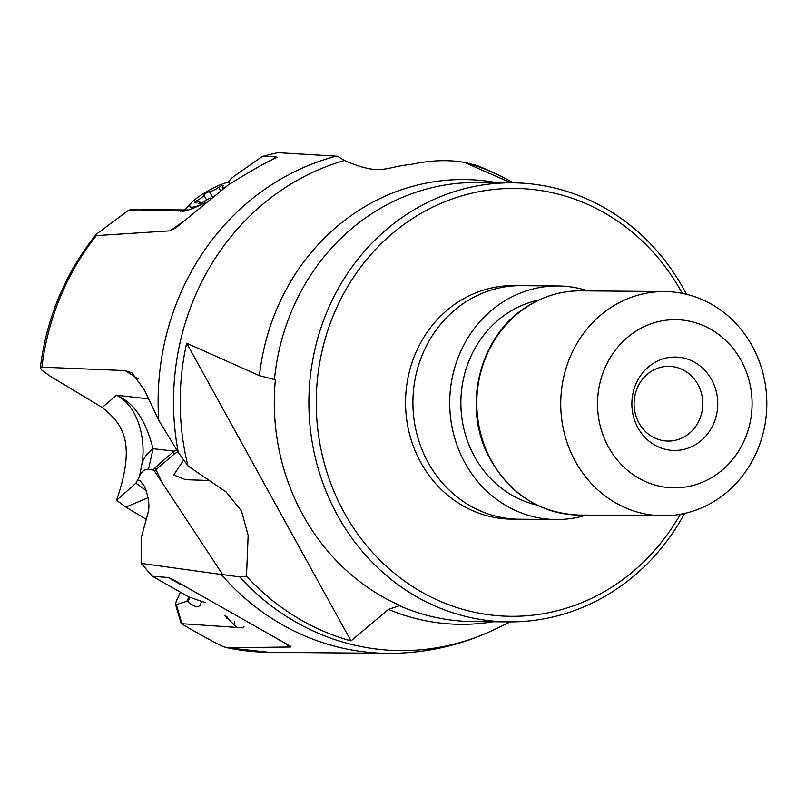 <?xml version="1.0" encoding="UTF-8"?>
<svg xmlns="http://www.w3.org/2000/svg" width="806" height="806" viewBox="0 0 806 806"><rect width="100%" height="100%" fill="white"/><g stroke="black" fill="none" stroke-linecap="round" stroke-linejoin="round"><path stroke-width="1.21" d="M154.611 471.188L155.991 469.646A13.077 4.796 -137.6 0 1 155.266 467.591L153.09 470.039L154.611 471.188L222.678 574.607L239.714 576.915L246.495 576.209L248.137 535.315L241.478 510.964L226.113 491.962L187.969 465.949L178.287 452.398L158.752 420.289L144.375 389.923L131.892 372.805L125.021 370.599L41.882 367.143L40.3 367.798L41.831 370.176L50.778 376.583L102.231 407.483C121.363 423.09 137.211 440.368 116.548 500.325L125.837 507.085L146.239 519.336M155.417 209.459L128.819 210.084L96.297 234.224L96.357 235.604L170.066 230.838L175.386 228.219L228.128 185.048C280.337 152.415 278.533 158.752 275.944 156.868L262.514 156.344L277.657 152.677L337.533 156.253L344.464 160.485A249.175 229.025 90.5 0 0 284.689 187.949A249.175 229.025 90.5 0 0 178.287 452.398M276.146 157.825L275.944 156.868L270.02 160.999M239.714 576.915A249.175 229.025 90.5 0 0 494.813 629.335C460.851 645.535 425.105 653.535 387.595 653.323A252.016 231.634 -89.5 0 1 221.217 574.466L141.211 563.374L152.394 576.25L168.232 577.509L172.665 579.312L290.865 646.462L290.553 646.996L227.03 647.762L269.305 652.306A252.016 231.634 90.5 0 1 227.695 647.843C222.889 645.626 231.604 652.709 181.199 623.653L242.717 627.824L243.986 626.433M180.504 592.219L176.615 600.178L175.476 604.218L181.199 623.653M125.837 507.085L148.082 497.695M116.548 500.325L135.942 483.126L146.299 490.723M135.942 483.126L139.509 476.336C141.997 471.057 144.989 468.709 148.475 469.294L153.1 448.71A56.057 37.197 -172.1 0 0 142.199 462.533L139.509 476.336M176.514 449.829L174.096 451.128L153.1 448.71C148.737 433.114 140.637 405.579 116.517 395.212C138.31 406.214 145.765 438.938 142.199 462.533M177.794 451.692L173.935 454.262A13.077 8.846 -123.1 0 1 174.096 451.128L155.266 467.591M162.419 483.288L155.991 469.646L173.935 454.262M209.298 480.497L185.592 479.691L173.784 474.956L183.647 459.994M187.969 465.949A247.059 227.08 -89.5 0 1 186.66 343.205L351.013 640.911A247.059 227.08 -89.5 0 1 246.495 576.209M351.013 640.911L388.462 609.396L399.957 605.497A219.544 201.792 90.5 0 1 275.36 379.787L259.441 375.667L186.66 343.205M510.964 182.801L464.458 162.419C448.317 159.568 430.565 160.223 411.201 164.374C383.858 167.074 381.359 176.373 344.464 160.485M684.596 513.432A219.544 201.792 -89.5 0 1 614.515 590.445A219.544 201.792 -89.5 0 1 508.798 621.889A219.544 201.792 -89.5 0 1 337.643 515.588A219.544 201.792 -89.5 0 1 406.849 214.265A219.544 201.792 -89.5 0 1 512.556 182.811A219.544 201.792 -89.5 0 1 683.71 289.112A219.544 201.792 -89.5 0 1 686.47 294.271M478.21 165.996L465.858 162.681A247.059 227.08 -89.5 0 1 502.612 177.088A247.059 227.08 -89.5 0 1 513.281 182.821M229.77 183.546L228.491 181.995L229.519 182.509L229.66 183.98M205.862 202.195C196.372 207.273 188.886 210.295 183.436 211.273L179.617 210.809M262.514 156.344L234.314 176.051A23.354 4.554 -29.2 0 1 231.02 178.62L228.491 181.995M171.466 209.671L130.602 209.671L178.338 210.809M178.549 210.809L179.547 210.719M152.394 576.25L184.977 594.768A23.354 4.121 -152.8 0 1 189.622 597.196L205.419 602.656M175.476 604.218L176.333 604.581L186.791 601.316L187.717 601.719L189.964 597.337M236.863 627.048L234.345 625.003L234.526 621.265M137.715 480.124L139.932 480.628L144.425 486.22C148.757 497.493 149.946 506.349 148.002 512.807L141.544 536.685L141.211 563.374M153.09 470.039L148.475 469.294M221.217 574.466L222.678 574.607M680.324 514.288A213.943 196.644 -89.5 0 1 614.071 585.66A213.943 196.644 -89.5 0 1 344.273 512.717A213.943 196.644 -89.5 0 1 411.705 219.081A213.943 196.644 -89.5 0 1 681.503 292.024A213.943 196.644 -89.5 0 1 682.219 293.334M558.054 285.969L521.25 285.656A116.779 107.339 90.5 0 0 465.022 302.381A116.779 107.339 90.5 0 0 416.672 433.245A116.779 107.339 90.5 0 0 519.245 519.215L556.049 519.527A116.779 107.339 -89.5 0 1 453.476 433.568A116.779 107.339 -89.5 0 1 501.816 302.703A116.779 107.339 -89.5 0 1 558.054 285.969A116.779 107.339 -89.5 0 1 588.068 290.906M586.143 515.115A116.779 107.339 -89.5 0 1 556.049 519.527M610.757 307.62A112.115 103.047 -89.5 0 1 664.738 291.56A112.115 103.047 -89.5 0 1 752.139 345.834A112.115 103.047 -89.5 0 1 716.796 499.71A112.115 103.047 -89.5 0 1 662.814 515.769A112.115 103.047 -89.5 0 1 575.424 461.485A112.115 103.047 -89.5 0 1 610.757 307.62M635.057 331.719A84.086 77.285 -89.5 0 1 741.087 360.393A84.086 77.285 -89.5 0 1 714.579 475.792A84.086 77.285 -89.5 0 1 608.55 447.129A84.086 77.285 -89.5 0 1 635.057 331.719M711.638 379.666A46.708 42.94 90.5 0 0 652.729 363.738A46.708 42.94 90.5 0 0 637.999 427.855A46.708 42.94 90.5 0 0 696.908 443.774A46.708 42.94 90.5 0 0 711.638 379.666M638.987 422.979A37.368 34.346 90.5 0 0 668.124 441.073A37.368 34.346 90.5 0 0 698.258 422.223A37.368 34.346 90.5 0 0 697.895 384.432A37.368 34.346 90.5 0 0 668.768 366.337A37.368 34.346 90.5 0 0 638.634 385.187A37.368 34.346 90.5 0 0 638.987 422.979M224.763 615.472L234.345 625.003M201.429 601.367L200.664 604.49C198.578 607.986 194.266 607.059 187.717 601.719M186.811 210.497L179.889 210.799M180.171 210.769L180.715 211.333M188.604 209.953L171.507 209.852M184.604 209.963A34.567 6.75 150.8 0 1 185.743 208.724L191.989 202.286A24.301 4.745 150.8 0 1 195.344 199.284A24.301 4.745 150.8 0 1 225.499 182.962A24.301 4.745 150.8 0 1 227.494 182.438A24.301 4.745 150.8 0 1 228.672 182.216L227.494 182.438M200.936 204.754A24.301 4.745 150.8 0 1 196.523 206.296A24.301 4.745 150.8 0 1 191.989 202.286M225.307 187.052A7.546 1.471 150.8 0 1 222.275 187.425A7.546 1.471 150.8 0 1 223.02 186.055A3.456 0.675 -29.2 0 0 223.353 185.43A3.456 0.675 -29.2 0 0 218.708 187.345A7.546 1.471 150.8 0 1 209.51 191.697A3.456 0.675 -29.2 0 0 204.704 194.135A3.456 0.675 -29.2 0 0 203.908 195.123A7.546 1.471 150.8 0 1 202.145 197.269A7.546 1.471 150.8 0 1 197.51 200.271A3.456 0.675 -29.2 0 0 195.384 201.651A3.456 0.675 -29.2 0 0 194.589 202.669A3.456 0.675 -29.2 0 0 196.211 202.407A7.546 1.471 150.8 0 1 199.747 201.843A7.546 1.471 150.8 0 1 199.001 203.203A3.456 0.675 -29.2 0 0 198.669 203.827A3.456 0.675 -29.2 0 0 203.314 201.923A7.546 1.471 150.8 0 1 211.051 197.923M158.752 420.289A252.016 231.634 -89.5 0 1 270.564 185.41A252.016 231.634 -89.5 0 1 336.414 156.163M96.357 235.604A252.016 231.634 90.5 0 0 41.882 367.143M148.385 398.879L116.517 395.212L102.231 407.483M138.088 378.739L125.021 370.599M259.441 375.667A222.385 204.402 -89.5 0 1 356.998 211.555A222.385 204.402 -89.5 0 1 357.209 211.414A222.385 204.402 -89.5 0 1 496.818 182.68M512.556 182.811L477.041 182.509A219.544 201.792 90.5 0 0 371.334 213.953A219.544 201.792 90.5 0 0 371.123 214.094A219.544 201.792 90.5 0 0 274.433 379.787M170.066 230.838L185.048 220.37M168.232 577.509L180.443 584.441M286.553 644.729L290.553 646.996M176.333 604.581L181.803 623.33M186.791 601.316L189.067 596.893M502.612 177.088L498.692 175.134A249.175 229.025 90.5 0 0 474.371 164.716M493.06 621.758A222.385 204.402 -89.5 0 1 388.462 609.396M399.03 605.497A219.544 201.792 90.5 0 0 473.283 621.587L508.798 621.889M517.563 285.697A116.779 107.339 90.5 0 0 457.657 302.321A116.779 107.339 90.5 0 0 409.811 435.109A116.779 107.339 90.5 0 0 515.568 519.114M538.821 300.044A104.639 96.176 90.5 0 0 507.568 313.101A104.639 96.176 90.5 0 0 462.191 420.148A104.639 96.176 90.5 0 0 537.068 505.13M526.812 306.895A112.115 103.047 90.5 0 0 480.396 432.53A112.115 103.047 90.5 0 0 578.869 515.054C538.055 513.059 507.669 492.869 487.711 454.473C462.422 404.32 480.305 335.598 526.258 307.046C543.043 296.185 561.218 290.785 580.794 290.835A112.115 103.047 90.5 0 0 526.812 306.895M235.644 627.068L235.251 625.728M226.748 618.152L227.524 617.154M183.677 210.578L184.272 211.122M199.374 203.868L199.001 203.203M197.51 200.271L198.316 201.732M203.908 195.123L206.588 199.918M209.51 191.697L212.391 196.845M218.708 187.345L220.512 190.569M96.297 234.224C65.387 272.811 46.718 317.342 40.3 367.798M387.595 653.323L269.305 652.306M510.289 621.9L494.813 629.335M580.794 290.835L664.738 291.56M578.869 515.054L662.814 515.769M477.666 165.784L498.692 175.134M200.634 203.424L199.747 201.843M223 188.715L222.275 187.425"/></g></svg>
